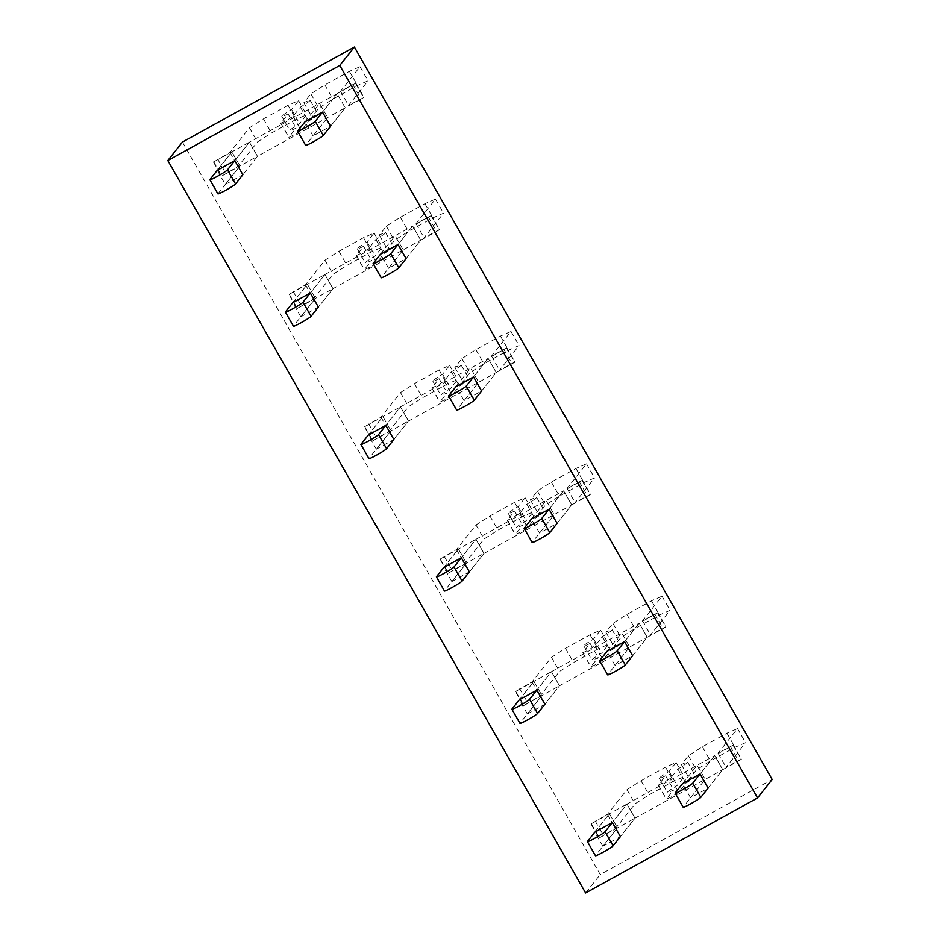 <?xml version="1.0" encoding="UTF-8"?>
<svg xmlns="http://www.w3.org/2000/svg" width="940" height="940" viewBox="0 0 940 940"><rect width="100%" height="100%" fill="white"/><g stroke="black" fill="none" stroke-linecap="round" stroke-linejoin="round"><path stroke-width="0.7" stroke-dasharray="4.7 3.53" d="M182.442 142.069L600.237 874.553L772.175 779.483M217.269 170.328L231.886 151.88L239.935 166.004L225.318 184.451L217.269 170.328L231.886 151.88L239.935 166.004L257.478 156.299L249.429 142.175L257.478 156.299L242.873 174.746L257.478 156.299L345.203 107.794L337.143 93.671L345.203 107.794L330.586 126.242L345.203 107.794L363.627 97.607L348.564 105.409L368.045 80.817L357.47 85.458L332.901 99.041L318.919 107.983L311.904 116.83A16.297 1.187 150.3 0 1 318.166 114.363A16.297 1.187 150.3 0 1 308.402 121.26L301.141 130.425L294.702 134.585L288.803 137.358L296.124 128.052A16.297 1.187 150.3 0 1 289.861 130.519A16.297 1.187 150.3 0 1 299.625 123.622L306.64 114.774L296.065 119.404L271.495 132.987L257.513 141.928L238.032 166.533L221.511 176.191L213.462 162.068L249.429 142.175L234.812 160.623L249.429 142.175L337.143 93.671L322.538 112.119L337.143 93.671L355.814 83.178L363.862 97.302M388.549 268.323L380.5 254.2L395.106 235.752L412.648 226.047L420.709 240.17L403.166 249.864L388.549 268.323L406.092 258.618L420.709 240.17L412.648 226.047L398.043 244.494L412.648 226.047L431.319 215.554L439.403 229.595L424.069 237.785L443.551 213.192L432.976 217.833L408.418 231.416L394.424 240.358L387.409 249.218A16.297 1.187 150.3 0 1 393.672 246.738A16.297 1.187 150.3 0 1 383.908 253.636L376.646 262.8L370.207 266.96L364.309 269.733L371.629 260.427A16.297 1.187 150.3 0 1 365.366 262.894A16.297 1.187 150.3 0 1 375.13 255.997L382.145 247.15L371.57 251.779L347.001 265.362L333.019 274.304L313.537 298.908L297.017 308.567L288.968 294.443L324.935 274.55L332.983 288.674L315.44 298.38L300.823 316.827L318.378 307.122L332.983 288.674L324.935 274.55L310.318 292.998L324.935 274.55L395.106 235.752L403.166 249.864L332.983 288.674L318.378 307.122M464.055 400.698L456.006 386.575L470.611 368.128L488.154 358.422L496.214 372.546L478.672 382.239L464.055 400.698L481.597 390.993L496.214 372.546L488.154 358.422L473.548 376.87L488.154 358.422L506.825 347.929L514.909 361.971L499.575 370.16L519.056 345.568L508.481 350.209L483.924 363.792L469.93 372.734L462.915 381.593A16.297 1.187 150.3 0 1 469.178 379.126A16.297 1.187 150.3 0 1 459.413 386.011L452.152 395.176L445.713 399.336L439.814 402.109L447.135 392.803A16.297 1.187 150.3 0 1 440.872 395.27A16.297 1.187 150.3 0 1 450.636 388.373L457.651 379.525L447.076 384.154L422.507 397.738L408.524 406.679L389.043 431.284L372.522 440.942L364.473 426.819L400.44 406.926L408.489 421.049L390.946 430.755L376.341 449.203L393.884 439.497L408.489 421.049L400.44 406.926L385.823 425.373L400.44 406.926L470.611 368.128L478.672 382.239L408.489 421.049L393.884 439.497M539.56 533.074L531.511 518.951L546.116 500.503L563.659 490.798L571.72 504.921L554.177 514.627L539.56 533.074L557.103 523.369L571.72 504.921L563.659 490.798L549.054 509.245L563.659 490.798L582.33 480.305L590.414 494.346L575.08 502.548L594.562 477.943L583.987 482.584L559.429 496.167L545.435 505.109L538.42 513.969A16.297 1.187 150.3 0 1 544.683 511.501A16.297 1.187 150.3 0 1 534.919 518.387L527.657 527.552L521.218 531.711L515.32 534.484L522.64 525.178A16.297 1.187 150.3 0 1 516.377 527.645A16.297 1.187 150.3 0 1 526.141 520.748L533.156 511.901L522.581 516.53L498.024 530.113L484.03 539.055L464.548 563.659L448.028 573.318L439.979 559.194L475.946 539.302L483.994 553.425L466.452 563.13L451.846 581.578L469.389 571.873L483.994 553.425L475.946 539.302L461.329 557.761L475.946 539.302L546.116 500.503L554.177 514.627L483.994 553.425L469.389 571.873M615.066 665.45L607.017 651.326L621.622 632.879L639.177 623.173L647.225 637.297L629.683 647.002L615.066 665.45L632.608 655.744L647.225 637.297L639.177 623.173L624.559 641.62L639.177 623.173L657.836 612.68L665.92 626.721L650.586 634.923L670.067 610.318L659.492 614.96L634.935 628.543L620.941 637.485L613.926 646.344A16.297 1.187 150.3 0 1 620.189 643.877A16.297 1.187 150.3 0 1 610.424 650.762L603.163 659.927L596.724 664.087L590.837 666.86L598.145 657.553A16.297 1.187 150.3 0 1 591.883 660.021A16.297 1.187 150.3 0 1 601.647 653.124L608.662 644.276L598.087 648.905L573.529 662.489L559.535 671.43L540.053 696.035L523.533 705.693L515.484 691.57L551.451 671.677L559.5 685.8L541.957 695.506L527.352 713.954L544.894 704.248L559.5 685.8L551.451 671.677L536.834 690.136L551.451 671.677L621.622 632.879L629.683 647.002L559.5 685.8L544.894 704.248M690.571 797.825L682.522 783.702L697.127 765.254L714.682 755.548L722.731 769.672L705.188 779.377L690.571 797.825L708.114 788.12L722.731 769.672L714.682 755.548L700.065 773.996L714.682 755.548L733.341 745.056L741.402 759.179L726.091 767.298L745.573 742.694L734.998 747.335L710.44 760.918L696.446 769.86L689.431 778.72A16.297 1.187 150.3 0 1 695.694 776.252A16.297 1.187 150.3 0 1 685.93 783.138L678.668 792.303L672.229 796.462L666.343 799.235L673.651 789.929A16.297 1.187 150.3 0 1 667.388 792.397A16.297 1.187 150.3 0 1 677.152 785.511L684.167 776.652L673.592 781.281L649.035 794.864L635.041 803.806L615.559 828.41L599.038 838.069L590.99 823.945L626.957 804.053L635.005 818.176L617.462 827.882L602.857 846.329L620.4 836.624L635.005 818.176L626.957 804.053L612.34 822.512L626.957 804.053L697.127 765.254L705.188 779.377L635.005 818.176L620.4 836.624M602.857 846.329L594.797 832.206L609.414 813.758L617.462 827.882L595.549 855.553A10.187 0.74 150.3 0 0 595.466 855.752M527.352 713.954L519.291 699.83L533.908 681.383L541.957 695.506L520.043 723.177A10.187 0.74 150.3 0 0 519.961 723.377M451.846 581.578L443.786 567.455L458.403 549.007L466.452 563.13L444.538 590.802A10.187 0.74 150.3 0 0 444.456 591.002M376.341 449.203L368.28 435.079L382.897 416.632L390.946 430.755L369.032 458.426A10.187 0.74 150.3 0 0 368.95 458.626M300.823 316.827L292.775 302.704L307.392 284.256L315.44 298.38L293.527 326.051A10.187 0.74 150.3 0 0 293.445 326.251M313.044 135.948L304.995 121.824L319.6 103.377L327.661 117.488L313.044 135.948L330.586 126.242M585.62 893L600.237 874.553M225.318 184.451L242.873 174.746M304.995 121.824L319.6 103.377L327.661 117.488L305.735 145.171A10.187 0.74 150.3 0 0 305.664 145.359M217.939 193.875A10.187 0.74 150.3 0 1 218.021 193.675L239.935 166.004L221.511 176.191M355.814 83.178L340.515 91.298L359.997 66.693L349.41 71.334L324.852 84.917L310.87 93.859L303.855 102.719A16.297 1.187 150.3 0 1 310.118 100.251A16.297 1.187 150.3 0 1 300.353 107.137L293.092 116.302L286.653 120.473L280.755 123.234L288.063 113.928A16.297 1.187 150.3 0 1 281.8 116.396A16.297 1.187 150.3 0 1 291.576 109.51L298.591 100.65L288.004 105.292L263.447 118.875L249.464 127.817L229.983 152.409L213.462 162.068M229.983 152.409L238.032 166.533M249.464 127.817L257.513 141.928M263.447 118.875L271.495 132.987M288.004 105.292L296.065 119.404M298.591 100.65L306.64 114.774M291.576 109.51L299.625 123.622M288.063 113.928L296.124 128.052M300.353 107.137L308.402 121.26M303.855 102.719L311.904 116.83M310.87 93.859L318.919 107.983M324.852 84.917L332.901 99.041M349.41 71.334L357.47 85.458M359.997 66.693L368.045 80.817M340.515 91.298L348.564 105.409M355.567 83.484L363.627 97.607M380.5 254.2L395.106 235.752L403.166 249.864L381.24 277.547A10.187 0.74 150.3 0 0 381.17 277.735M297.017 308.567L315.44 298.38L307.392 284.256L292.775 302.704M431.319 215.554L416.021 223.673L435.502 199.069L424.915 203.71L400.358 217.293L386.375 226.234L379.361 235.094A16.297 1.187 150.3 0 1 385.623 232.626A16.297 1.187 150.3 0 1 375.859 239.512L368.598 248.677L362.159 252.848L356.26 255.609L363.569 246.304A16.297 1.187 150.3 0 1 357.306 248.771A16.297 1.187 150.3 0 1 367.082 241.886L374.096 233.026L363.51 237.667L338.952 251.25L324.97 260.192L305.488 284.785L288.968 294.443M305.488 284.785L313.537 298.908M324.97 260.192L333.019 274.304M338.952 251.25L347.001 265.362M363.51 237.667L371.57 251.779M374.096 233.026L382.145 247.15M367.082 241.886L375.13 255.997M363.569 246.304L371.629 260.427M375.859 239.512L383.908 253.636M379.361 235.094L387.409 249.218M386.375 226.234L394.424 240.358M400.358 217.293L408.418 231.416M424.915 203.71L432.976 217.833M435.502 199.069L443.551 213.192M416.021 223.673L424.069 237.785M431.072 215.859L439.368 229.677M439.133 229.983L420.709 240.17L406.092 258.618M456.006 386.575L470.611 368.128L478.672 382.239L456.758 409.922A10.187 0.74 150.3 0 0 456.676 410.11M372.522 440.942L390.946 430.755L382.897 416.632L368.28 435.079M506.825 347.929L491.526 356.048L511.007 331.444L500.421 336.085L475.863 349.668L461.881 358.61L454.866 367.47A16.297 1.187 150.3 0 1 461.129 365.002A16.297 1.187 150.3 0 1 451.365 371.887L444.103 381.053L437.664 385.224L431.765 387.985L439.074 378.679A16.297 1.187 150.3 0 1 432.811 381.147A16.297 1.187 150.3 0 1 442.587 374.261L449.602 365.402L439.015 370.043L414.458 383.626L400.475 392.568L380.994 417.16L364.473 426.819M380.994 417.16L389.043 431.284M400.475 392.568L408.524 406.679M414.458 383.626L422.507 397.738M439.015 370.043L447.076 384.154M449.602 365.402L457.651 379.525M442.587 374.261L450.636 388.373M439.074 378.679L447.135 392.803M451.365 371.887L459.413 386.011M454.866 367.47L462.915 381.593M461.881 358.61L469.93 372.734M475.863 349.668L483.924 363.792M500.421 336.085L508.481 350.209M511.007 331.444L519.056 345.568M491.526 356.048L499.575 370.16M506.578 348.235L514.873 362.053M514.638 362.358L496.214 372.546L481.597 390.993M531.511 518.951L546.116 500.503L554.177 514.627L532.263 542.298A10.187 0.74 150.3 0 0 532.181 542.498M448.028 573.318L466.452 563.13L458.403 549.007L443.786 567.455M582.33 480.305L567.032 488.424L586.513 463.82L575.938 468.461L551.369 482.044L537.386 490.986L530.371 499.845A16.297 1.187 150.3 0 1 536.634 497.378A16.297 1.187 150.3 0 1 526.87 504.263L519.609 513.428L513.17 517.599L507.271 520.361L514.58 511.055A16.297 1.187 150.3 0 1 508.317 513.522A16.297 1.187 150.3 0 1 518.093 506.637L525.107 497.777L514.521 502.418L489.963 516.001L475.981 524.943L456.499 549.536L439.979 559.194M456.499 549.536L464.548 563.659M475.981 524.943L484.03 539.055M489.963 516.001L498.024 530.113M514.521 502.418L522.581 516.53M525.107 497.777L533.156 511.901M518.093 506.637L526.141 520.748M514.58 511.055L522.64 525.178M526.87 504.263L534.919 518.387M530.371 499.845L538.42 513.969M537.386 490.986L545.435 505.109M551.369 482.044L559.429 496.167M575.938 468.461L583.987 482.584M586.513 463.82L594.562 477.943M567.032 488.424L575.08 502.548M582.083 480.61L590.379 494.428M590.144 494.734L571.72 504.921L557.103 523.369M607.017 651.326L621.622 632.879L629.683 647.002L607.769 674.673A10.187 0.74 150.3 0 0 607.686 674.873M523.533 705.693L541.957 695.506L533.908 681.383L519.291 699.83M657.836 612.68L642.537 620.8L662.019 596.195L651.443 600.836L626.874 614.419L612.892 623.361L605.877 632.221A16.297 1.187 150.3 0 1 612.14 629.753A16.297 1.187 150.3 0 1 602.375 636.639L595.114 645.803L588.675 649.975L582.777 652.736L590.085 643.43A16.297 1.187 150.3 0 1 583.822 645.898A16.297 1.187 150.3 0 1 593.598 639.012L600.613 630.152L590.026 634.794L565.469 648.377L551.486 657.318L532.005 681.911L515.484 691.57M532.005 681.911L540.053 696.035M551.486 657.318L559.535 671.43M565.469 648.377L573.529 662.489M590.026 634.794L598.087 648.905M600.613 630.152L608.662 644.276M593.598 639.012L601.647 653.124M590.085 643.43L598.145 657.553M602.375 636.639L610.424 650.762M605.877 632.221L613.926 646.344M612.892 623.361L620.941 637.485M626.874 614.419L634.935 628.543M651.443 600.836L659.492 614.96M662.019 596.195L670.067 610.318M642.537 620.8L650.586 634.923M657.589 612.986L665.884 626.804M665.649 627.109L647.225 637.297L632.608 655.744M682.522 783.702L697.127 765.254L705.188 779.377L683.274 807.049A10.187 0.74 150.3 0 0 683.192 807.249M599.038 838.069L617.462 827.882L609.414 813.758L594.797 832.206M733.341 745.056L718.043 753.175L737.524 728.57L726.949 733.212L702.38 746.795L688.397 755.736L681.383 764.596A16.297 1.187 150.3 0 1 687.645 762.129A16.297 1.187 150.3 0 1 677.881 769.014L670.62 778.179L664.181 782.35L658.282 785.111L665.591 775.806A16.297 1.187 150.3 0 1 659.328 778.273A16.297 1.187 150.3 0 1 669.104 771.388L676.118 762.528L665.543 767.169L640.974 780.752L626.992 789.694L607.51 814.287L590.99 823.945M607.51 814.287L615.559 828.41M626.992 789.694L635.041 803.806M640.974 780.752L649.035 794.864M665.543 767.169L673.592 781.281M676.118 762.528L684.167 776.652M669.104 771.388L677.152 785.511M665.591 775.806L673.651 789.929M677.881 769.014L685.93 783.138M681.383 764.596L689.431 778.72M688.397 755.736L696.446 769.86M702.38 746.795L710.44 760.918M726.949 733.212L734.998 747.335M737.524 728.57L745.573 742.694M718.043 753.175L726.091 767.298M733.094 745.361L741.402 759.179M741.155 759.485L722.731 769.672L708.114 788.12M209.961 179.552L218.021 193.675M213.697 161.762L221.758 175.874M217.704 159.201L225.753 173.324M280.813 123.093L288.862 137.216M293.092 116.302L301.141 130.425M352.794 84.506L360.843 98.63M297.686 131.048L305.735 145.171M285.466 311.927L293.527 326.051M289.203 294.138L297.263 308.249M293.209 291.576L301.258 305.7M356.319 255.469L364.368 269.592M368.598 248.677L376.646 262.8M428.299 216.882L436.348 231.005M373.192 263.423L381.24 277.547M360.972 444.303L369.032 458.426M364.708 426.513L372.769 440.625M368.715 423.952L376.764 438.075M431.824 387.844L439.873 401.968M444.103 381.053L452.152 395.176M503.805 349.257L511.853 363.38M448.697 395.799L456.758 409.922M436.477 576.678L444.538 590.802M440.214 558.889L448.274 573.001M444.221 556.327L452.269 570.451M507.33 520.22L515.379 534.343M519.609 513.428L527.657 527.552M579.31 481.632L587.359 495.756M524.203 528.174L532.263 542.298M511.983 709.054L520.043 723.177M515.731 691.264L523.78 705.376M519.726 688.703L527.775 702.826M582.835 652.595L590.884 666.718M595.114 645.803L603.163 659.927M654.816 614.008L662.865 628.132M599.708 660.55L607.769 674.673M587.488 841.429L595.549 855.553M591.236 823.64L599.285 837.752M595.231 821.078L603.28 835.202M658.341 784.971L666.389 799.094M670.62 778.179L678.668 792.303M730.321 746.384L738.37 760.507M675.214 792.925L683.274 807.049M281.8 116.396L289.861 130.519M280.755 123.234L288.803 137.358M310.118 100.251L318.166 114.363M355.849 83.096L363.897 97.219M357.306 248.771L365.366 262.894M356.26 255.609L364.309 269.733M385.623 232.626L393.672 246.738M431.354 215.471L439.403 229.595M432.811 381.147L440.872 395.27M431.765 387.985L439.814 402.109M461.129 365.002L469.178 379.126M506.86 347.847L514.909 361.971M508.317 513.522L516.377 527.645M507.271 520.361L515.32 534.484M536.634 497.378L544.683 511.501M582.365 480.223L590.414 494.346M583.822 645.898L591.883 660.021M582.777 652.736L590.837 666.86M612.14 629.753L620.189 643.877M657.871 612.598L665.92 626.721M659.328 778.273L667.388 792.397M658.282 785.111L666.343 799.235M687.645 762.129L695.694 776.252M733.376 744.974L741.425 759.097"/><path stroke-width="1.41" d="M182.442 142.069L354.38 47L772.175 779.483L757.558 797.931L585.62 893L167.825 160.517L182.442 142.069M354.38 47L339.763 65.448L757.558 797.931M339.763 65.448L167.825 160.517M217.269 170.328L234.812 160.623L242.873 174.746L235.564 183.97A10.187 0.74 150.3 0 1 226.364 189.915A10.187 0.74 150.3 0 1 217.939 193.875L209.89 179.751A10.187 0.74 150.3 0 1 209.961 179.552L217.269 170.328M304.995 121.824L322.538 112.119L330.586 126.242L323.289 135.466A10.187 0.74 150.3 0 1 314.089 141.411A10.187 0.74 150.3 0 1 305.664 145.359L297.616 131.248A10.187 0.74 150.3 0 1 297.686 131.048L304.995 121.824M292.775 302.704L310.318 292.998L318.378 307.122L311.07 316.345A10.187 0.74 150.3 0 1 301.869 322.291A10.187 0.74 150.3 0 1 293.445 326.251L285.396 312.127A10.187 0.74 150.3 0 1 285.466 311.927L292.775 302.704M380.5 254.2L398.043 244.494L406.092 258.618L398.795 267.841A10.187 0.74 150.3 0 1 389.595 273.787A10.187 0.74 150.3 0 1 381.17 277.735L373.121 263.623A10.187 0.74 150.3 0 1 373.192 263.423L380.5 254.2M368.28 435.079L385.823 425.373L393.884 439.497L386.575 448.721A10.187 0.74 150.3 0 1 377.375 454.666A10.187 0.74 150.3 0 1 368.95 458.626L360.901 444.503A10.187 0.74 150.3 0 1 360.972 444.303L368.28 435.079M456.006 386.575L473.548 376.87L481.597 390.993L474.301 400.217A10.187 0.74 150.3 0 1 465.1 406.162A10.187 0.74 150.3 0 1 456.676 410.11L448.627 395.998A10.187 0.74 150.3 0 1 448.697 395.799L456.006 386.575M443.786 567.455L461.329 557.761L469.389 571.873L462.081 581.096A10.187 0.74 150.3 0 1 452.88 587.042A10.187 0.74 150.3 0 1 444.456 591.002L436.407 576.878A10.187 0.74 150.3 0 1 436.477 576.678L443.786 567.455M531.511 518.951L549.054 509.245L557.103 523.369L549.806 532.592A10.187 0.74 150.3 0 1 540.606 538.538A10.187 0.74 150.3 0 1 532.181 542.498L524.132 528.374A10.187 0.74 150.3 0 1 524.203 528.174L531.511 518.951M519.291 699.83L536.834 690.136L544.894 704.248L537.586 713.472A10.187 0.74 150.3 0 1 528.386 719.417A10.187 0.74 150.3 0 1 519.961 723.377L511.912 709.254A10.187 0.74 150.3 0 1 511.983 709.054L519.291 699.83M607.017 651.326L624.559 641.62L632.608 655.744L625.311 664.968A10.187 0.74 150.3 0 1 616.111 670.913A10.187 0.74 150.3 0 1 607.686 674.873L599.638 660.75A10.187 0.74 150.3 0 1 599.708 660.55L607.017 651.326M594.797 832.206L612.34 822.512L620.4 836.624L613.091 845.847A10.187 0.74 150.3 0 1 603.891 851.793A10.187 0.74 150.3 0 1 595.466 855.752L587.418 841.629A10.187 0.74 150.3 0 1 587.488 841.429L594.797 832.206M682.522 783.702L700.065 773.996L708.114 788.12L700.817 797.343A10.187 0.74 150.3 0 1 691.617 803.289A10.187 0.74 150.3 0 1 683.192 807.249L675.143 793.125A10.187 0.74 150.3 0 1 675.214 792.925L682.522 783.702M209.89 179.751A10.187 0.74 150.3 0 0 218.315 175.804A10.187 0.74 150.3 0 0 227.504 169.858L234.812 160.623M297.616 131.248A10.187 0.74 150.3 0 0 306.029 127.3A10.187 0.74 150.3 0 0 315.229 121.342L322.538 112.119M285.396 312.127A10.187 0.74 150.3 0 0 293.821 308.179A10.187 0.74 150.3 0 0 303.009 302.234L310.318 292.998M373.121 263.623A10.187 0.74 150.3 0 0 381.534 259.675A10.187 0.74 150.3 0 0 390.735 253.718L398.043 244.494M360.901 444.503A10.187 0.74 150.3 0 0 369.326 440.555A10.187 0.74 150.3 0 0 378.514 434.609L385.823 425.373M448.627 395.998A10.187 0.74 150.3 0 0 457.04 392.051A10.187 0.74 150.3 0 0 466.24 386.093L473.548 376.87M436.407 576.878A10.187 0.74 150.3 0 0 444.832 572.93A10.187 0.74 150.3 0 0 454.02 566.985L461.329 557.761M524.132 528.374A10.187 0.74 150.3 0 0 532.545 524.426A10.187 0.74 150.3 0 0 541.745 518.469L549.054 509.245M511.912 709.254A10.187 0.74 150.3 0 0 520.337 705.306A10.187 0.74 150.3 0 0 529.537 699.36L536.834 690.136M599.638 660.75A10.187 0.74 150.3 0 0 608.051 656.802A10.187 0.74 150.3 0 0 617.251 650.844L624.559 641.62M587.418 841.629A10.187 0.74 150.3 0 0 595.843 837.681A10.187 0.74 150.3 0 0 605.043 831.736L612.34 822.512M675.143 793.125A10.187 0.74 150.3 0 0 683.556 789.177A10.187 0.74 150.3 0 0 692.757 783.22L700.065 773.996M227.504 169.858L235.564 183.97M315.229 121.342L323.289 135.466M303.009 302.234L311.07 316.345M390.735 253.718L398.795 267.841M378.514 434.609L386.575 448.721M466.24 386.093L474.301 400.217M454.02 566.985L462.081 581.096M541.745 518.469L549.806 532.592M529.537 699.36L537.586 713.472M617.251 650.844L625.311 664.968M605.043 831.736L613.091 845.847M692.757 783.22L700.817 797.343"/></g></svg>

